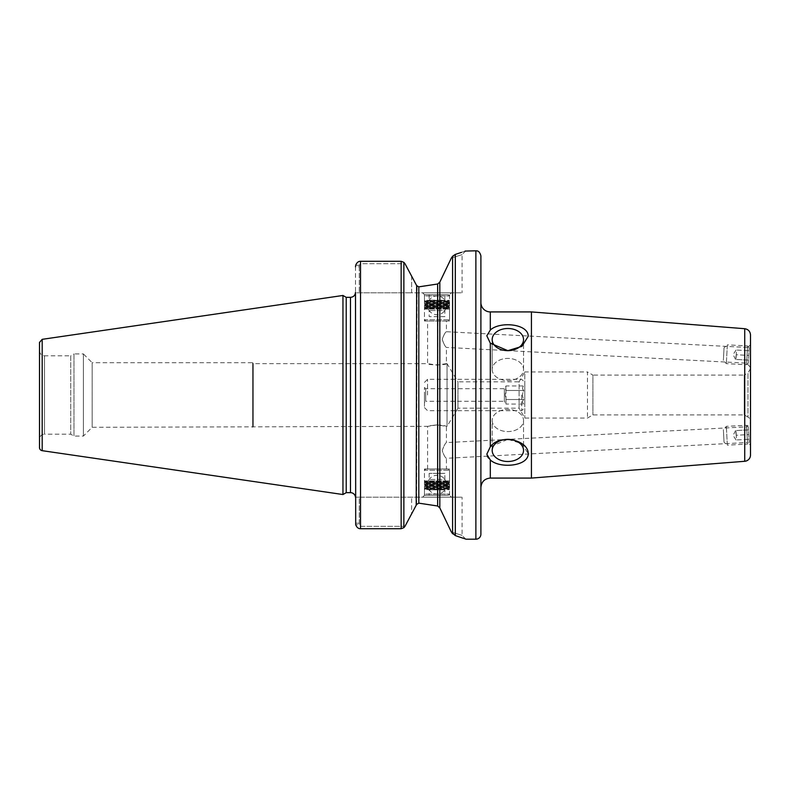 <?xml version="1.0" encoding="UTF-8"?>
<svg xmlns="http://www.w3.org/2000/svg" width="790" height="790" viewBox="0 0 790 790"><rect width="100%" height="100%" fill="white"/><g stroke="black" fill="none" stroke-linecap="round" stroke-linejoin="round"><path stroke-width="0.59" stroke-dasharray="3.95 2.96" d="M446.409 321.017L427.607 321.017L446.409 321.017L446.409 331.721C445.284 332.185 443.881 334.733 442.203 339.344C443.871 344.114 445.274 346.8 446.409 347.412L446.409 363.647L447.041 363.647L457.963 381.837L457.963 408.163L447.041 426.353L447.041 363.647L447.041 426.353L446.409 426.353C443.97 425.05 438.618 424.813 430.362 425.632L437.008 424.901L446.409 426.353L446.409 442.588C445.274 443.2 443.871 445.896 442.203 450.656C443.881 455.267 445.284 457.815 446.409 458.289L446.409 468.984L427.607 468.984L446.409 468.984M446.409 458.289C445.284 457.815 443.881 455.267 442.203 450.656C443.871 445.896 445.274 443.2 446.409 442.588L746.649 426.857L747.468 442.509L446.409 458.289M427.607 468.984L427.607 426.353L437.008 424.901M446.409 363.647L437.008 365.099L427.607 363.647C427.025 365.217 446.992 365.217 446.409 363.647M750.5 367.429L746.649 363.143L446.409 347.412C445.274 346.8 443.871 344.114 442.203 339.344C443.881 334.733 445.284 332.185 446.409 331.721L747.468 347.491L746.649 363.143L747.468 347.491L750.5 344.766L750.5 367.429L750.5 344.766M451.426 292.804L422.591 292.804L451.426 292.804L449.55 294.68L424.467 294.68L449.55 294.68L449.55 321.017L424.467 321.017L449.55 321.017M422.591 292.804L424.467 294.68L424.467 321.017M411.62 276.125L411.62 292.804L462.091 292.804L411.62 292.804L411.62 276.125L404.984 263.682L360.517 263.682L360.517 261.283C358.354 261.263 356.754 262.596 355.697 265.282L359.262 265.282L359.262 292.804L359.262 266.813L355.5 266.813L355.5 523.187L359.262 523.187L355.5 523.187L355.5 292.804L411.62 292.804L355.5 292.804L355.5 266.813L359.262 266.813L359.262 265.282L360.517 263.682L404.984 263.682L403.868 262.349L401.152 261.283L401.152 528.727L403.868 527.651L404.984 526.328L360.517 526.328L359.262 524.718L355.697 524.718L359.262 524.718L359.262 497.196L462.091 497.196L355.5 497.196L359.262 497.196L359.262 524.718L360.517 526.328L404.984 526.328L411.62 513.875L411.62 497.196L411.62 513.875M451.426 497.196L422.591 497.196L451.426 497.196L449.55 495.32L424.467 495.32L449.55 495.32L449.55 468.984L424.467 468.984L449.55 468.984M422.591 497.196L424.467 495.32L424.467 468.984M747.468 442.509L746.649 426.857L750.5 422.571L750.5 445.244L747.468 442.509M750.5 445.244L750.5 422.571M488.566 458.151L490.294 459.928C499.527 468.845 528.401 466.426 528.233 453.746L521.923 443.634L507.861 439.339A15.672 11.08 180 0 1 523.533 450.419A15.672 11.08 180 0 1 507.861 461.498A15.672 11.08 180 0 1 492.18 450.419A15.672 11.08 180 0 1 507.861 439.339L490.304 446.814L486.808 454.22L487.223 456.146M508.395 350.661L522.121 346.227L528.233 336.254C528.401 323.584 499.527 321.155 490.304 330.062L486.808 335.78L490.304 343.186L507.318 350.661M480.893 302.521L480.893 487.479L480.893 302.521M480.893 534.188L480.893 255.812M492.18 420.497A15.672 11.08 180 0 0 507.861 431.577A15.672 11.08 180 0 0 523.533 420.497A15.672 11.08 180 0 0 507.861 409.408A15.672 11.08 180 0 0 492.18 420.497A15.672 11.08 180 0 1 507.861 409.408A15.672 11.08 180 0 1 523.533 420.497A15.672 11.08 180 0 1 507.861 431.577A15.672 11.08 180 0 1 492.18 420.497L492.18 450.419L492.18 420.497M492.18 369.513A15.672 11.08 0 0 0 507.861 380.592A15.672 11.08 0 0 0 523.533 369.513A15.672 11.08 0 0 0 507.861 358.423A15.672 11.08 0 0 0 492.18 369.513A15.672 11.08 0 0 1 507.861 358.423A15.672 11.08 0 0 1 523.533 369.513A15.672 11.08 0 0 1 507.861 380.592A15.672 11.08 0 0 1 492.18 369.513L492.18 339.582A15.672 11.08 0 0 1 507.861 328.502A15.672 11.08 0 0 1 523.533 339.582A15.672 11.08 0 0 1 507.861 350.671A15.672 11.08 0 0 1 492.18 339.582L492.18 369.513M457.963 408.163L457.963 381.837L519.089 381.837L519.089 408.163L457.963 408.163M39.5 439.201L39.5 350.8L39.5 439.201A5.017 5.017 0 0 1 44.517 434.184L44.517 355.816L70.725 355.816L70.725 434.184L70.725 355.816L73.984 353.93L73.984 436.07L73.984 353.93L83.385 353.93L83.385 436.07L83.385 353.93L92.163 362.709L92.163 427.291L92.163 362.709L252.672 362.709L252.672 427.291L252.672 362.709L253.244 363.647L253.244 426.353L253.244 363.647L427.607 363.647L427.607 321.017M750.5 368.575L747.992 372.92L747.992 417.081L744.229 414.908L592.915 414.908L587.483 418.038L524.787 418.038L519.089 408.163L519.089 381.837L524.787 371.962L524.787 418.038L524.787 371.962L587.483 371.962L587.483 418.038L587.483 371.962L592.915 375.092L592.915 414.908L592.915 375.092L744.229 375.092L744.229 414.908L744.229 375.092L747.992 372.92L747.992 417.081A5.017 5.017 0 0 1 750.5 421.425L750.5 368.575L750.5 421.425M750.5 334.96L750.5 455.04M531.423 478.078L531.423 311.922M465.083 251.082L461.459 252.385M452.818 534.05L455.317 535.6L455.317 254.41L451.357 258.014C465.646 253.491 465.646 253.491 451.357 258.014C465.646 253.491 465.646 253.491 451.357 258.014M452.621 256.207L452.591 533.764M416.646 285.595L418.819 286.859L418.819 503.151L416.646 504.415L417.051 286.148M452.028 532.954A502.973 117.858 -137.3 0 1 451.357 531.996C465.646 536.519 465.646 536.519 451.357 531.996C465.646 536.519 465.646 536.519 451.357 531.996L439.813 507.871L437.64 506.005L437.877 283.936M401.152 528.727L360.517 528.727L360.517 261.283L360.517 263.682L359.262 265.282L355.697 265.282M416.221 505.205L413.674 509.994M455.317 535.6C469.329 540.33 469.329 540.33 455.307 535.59M39.5 447.565L39.5 342.435M342.959 494.53L342.959 295.47M346.218 492.654L346.218 297.346M524.787 405.033L524.787 384.967L524.787 405.033L523.8 404.055C522.17 402.545 522.17 401.034 523.8 399.523C522.17 396.511 522.17 393.489 523.8 390.477C522.17 388.966 522.17 387.456 523.8 385.954C522.17 387.456 522.17 388.966 523.8 390.477C522.17 393.489 522.17 396.511 523.8 399.523C522.17 401.034 522.17 402.545 523.8 404.055L505.975 404.055L505.975 399.523L505.975 404.055L504.375 401.271L504.375 388.729L504.375 401.271L425.721 401.271L425.721 388.729L425.721 401.271L424.467 402.525L424.467 387.475L424.467 402.525M505.975 390.477L523.8 390.477L505.975 390.477L505.975 399.523L523.8 399.523L505.975 399.523L505.274 395L505.975 385.954L505.975 390.477M424.467 387.475L425.721 388.729L504.375 388.729L505.975 385.954L523.8 385.954L524.787 384.967M424.467 395L424.467 407.601L424.467 395M427.548 395L427.548 379.328L427.548 395M521.706 395L521.706 410.672L521.706 395M524.787 395L524.787 382.4L524.787 395M425.721 495.32L448.295 495.32L425.721 495.32L424.467 494.066L449.55 494.066L424.467 494.066L424.467 489.672L449.55 489.672L424.467 489.672L425.099 489.05L448.918 489.05L425.099 489.05L424.467 488.418L449.55 488.418L424.467 488.418L424.467 487.795L449.55 487.795L424.467 487.795L425.099 487.163L448.918 487.163L425.099 487.163L424.467 485.909L449.55 485.909L424.467 485.909L425.099 485.287L448.918 485.287L425.099 485.287L424.467 484.033L449.55 484.033L424.467 484.033L425.099 483.401L448.918 483.401L425.099 483.401L424.467 482.147L449.55 482.147L424.467 482.147L425.099 481.525L448.918 481.525L425.099 481.525L424.467 480.903L449.55 480.903L424.467 480.903L424.467 470.238L449.55 470.238L424.467 470.238L425.721 468.984L448.295 468.984L425.721 468.984M424.467 482.779L449.55 482.779L424.467 482.779M424.467 484.655L449.55 484.655L424.467 484.655M424.467 486.541L449.55 486.541L424.467 486.541M444.849 495.32L429.168 495.32L444.849 495.32L444.849 489.859L429.168 489.859L444.849 489.859A9.401 9.401 0 0 0 444.849 479.461L429.168 479.461L444.849 479.461L444.849 473.378L429.168 473.378L444.849 473.378M448.295 495.32L449.55 494.066L449.55 489.672L448.918 489.05L449.55 488.418L448.918 487.163L449.55 486.541L448.918 485.287L449.55 484.655L448.918 483.401L449.55 482.779L448.918 481.525L449.55 480.903L449.55 470.238L448.295 468.984M425.721 294.68L448.295 294.68L425.721 294.68L424.467 295.934L449.55 295.934L424.467 295.934L424.467 300.328L449.55 300.328L424.467 300.328L425.099 300.95L448.918 300.95L425.099 300.95L424.467 301.582L449.55 301.582L424.467 301.582L424.467 302.205L449.55 302.205L424.467 302.205L425.099 302.837L448.918 302.837L425.099 302.837L424.467 304.091L449.55 304.091L424.467 304.091L425.099 304.713L448.918 304.713L425.099 304.713L424.467 305.967L449.55 305.967L424.467 305.967L425.099 306.599L448.918 306.599L425.099 306.599L424.467 307.853L449.55 307.853L424.467 307.853L425.099 308.475L448.918 308.475L425.099 308.475L424.467 309.107L449.55 309.107L424.467 309.107L424.467 319.762L449.55 319.762L424.467 319.762L425.721 321.017L448.295 321.017L425.721 321.017M424.467 307.221L449.55 307.221L424.467 307.221M424.467 305.345L449.55 305.345L424.467 305.345M424.467 303.459L449.55 303.459L424.467 303.459M444.849 316.632L429.168 316.632L444.849 316.632L444.849 310.539L429.168 310.539L444.849 310.539A9.401 9.401 0 0 0 444.849 300.141L429.168 300.141L444.849 300.141L444.849 294.68L429.168 294.68L444.849 294.68M448.295 294.68L449.55 295.934L449.55 300.328L448.918 300.95L449.55 301.582L448.918 302.837L449.55 303.459L448.918 304.713L449.55 305.345L448.918 306.599L449.55 307.221L448.918 308.475L449.55 309.107L449.55 319.762L448.295 321.017M749.157 442.291L748.347 426.896L749.157 442.291L747.547 444.069L746.56 425.287L747.547 444.069L727.333 445.135L726.346 426.353L727.333 445.135L724.035 442.163L723.373 429.642L724.035 442.163M748.347 426.896L746.56 425.287L726.346 426.353L723.373 429.642M736.231 435.25L735.984 430.55L748.505 429.898L748.999 439.289L736.477 439.941L736.231 435.25L748.752 434.589L748.505 429.898L735.559 430.58L736.231 435.25L748.752 434.589L748.999 439.289L736.477 439.941L736.231 435.25M735.559 430.58L733.1 435.409L736.053 439.971M749.157 347.709L748.347 363.104L749.157 347.709L747.547 345.931L746.56 364.713L747.547 345.931L727.333 344.865L726.346 363.657L727.333 344.865L724.035 347.837L723.373 360.359L724.035 347.837M748.347 363.104L746.56 364.713L726.346 363.657L723.373 360.359M736.231 354.75L735.984 359.45L748.505 360.102L748.999 350.711L736.477 350.059L736.231 354.75L748.752 355.411L748.505 360.102L735.559 359.43L736.231 354.75L748.752 355.411L748.999 350.711L736.477 350.059L736.231 354.75M735.559 359.43L733.1 354.591L736.053 350.039M490.304 459.938L490.304 478.078M490.304 343.186L490.304 446.814M490.304 311.922L490.304 330.062M744.723 461.291L744.723 328.709M439.813 507.871L439.813 282.129M350.484 492.654L350.484 297.346M403.868 527.651L403.868 262.349M475.876 539.205L475.876 250.795M42.186 450.675L42.186 339.335M39.5 350.8C39.796 353.841 41.465 355.52 44.517 355.816L44.517 434.184L70.725 434.184L73.984 436.07L83.385 436.07L92.163 427.291L427.607 426.353M523.533 420.497L523.533 450.419L523.533 420.497M523.533 369.513L523.533 339.582L523.533 369.513M465.863 250.786L462.091 254.558L462.091 292.804M465.853 539.215L462.091 535.452L462.091 497.196M424.467 407.601L427.548 410.672L521.706 410.672L524.787 407.601M424.467 382.4L427.548 379.328L521.706 379.328L524.787 382.4M429.168 473.378L429.168 479.461A9.401 9.401 0 0 0 429.168 489.859L429.168 495.32M446.38 484.655A9.371 9.371 0 0 0 432.318 476.538A9.371 9.371 0 0 0 432.318 492.782A9.371 9.371 0 0 0 446.38 484.655M429.168 294.68L429.168 300.141A9.401 9.401 0 0 0 429.168 310.539L429.168 316.632M446.38 305.345A9.371 9.371 0 0 0 432.318 297.228A9.371 9.371 0 0 0 432.318 313.462A9.371 9.371 0 0 0 446.38 305.345"/><path stroke-width="1.19" d="M355.5 292.804L355.697 524.718C356.744 527.404 358.344 528.747 360.517 528.727C358.344 528.747 356.744 527.404 355.697 524.718L355.5 292.804M490.304 459.938L486.808 454.22L490.304 446.814C499.527 433.661 528.401 439.694 528.233 453.746C528.401 466.426 499.527 468.845 490.304 459.938L490.304 478.078C484.586 478.631 481.456 481.772 480.893 487.479M487.223 456.146L488.566 458.151M490.294 330.072L490.274 330.092C499.527 321.155 528.401 323.584 528.233 336.254L521.923 346.366L507.861 350.671A15.672 11.08 0 0 0 523.533 339.582A15.672 11.08 0 0 0 507.861 328.502A15.672 11.08 0 0 0 492.18 339.582A15.672 11.08 0 0 0 507.861 350.671L490.304 343.186L486.808 335.78L490.304 330.062L490.304 311.922A9.401 9.401 0 0 1 480.893 302.521M480.893 255.812L480.893 534.188A5.017 5.017 0 0 1 475.876 539.205L475.876 250.795C476.439 251.062 479.204 249.818 480.893 255.812M492.18 450.419A15.672 11.08 180 0 0 507.861 461.498A15.672 11.08 180 0 0 523.533 450.419A15.672 11.08 180 0 0 507.861 439.339A15.672 11.08 180 0 0 492.18 450.419M507.318 350.661L508.395 350.661M744.723 461.291A6.271 6.271 0 0 0 750.5 455.04L750.5 334.96C750.194 331.385 748.268 329.302 744.723 328.709L744.723 461.291L531.423 478.078L531.423 311.922L744.723 328.709M451.357 258.014L439.813 282.129L437.64 284.005L439.813 282.129L451.357 258.014A503.161 117.977 -42.7 0 1 452.591 256.246L455.307 254.41M461.459 252.385L455.317 254.41C469.319 249.67 469.319 249.67 455.317 254.41L455.317 535.6C469.329 540.33 469.329 540.33 455.307 535.59L451.357 531.996L439.813 507.871L437.64 506.005L418.819 503.151L437.64 506.005L437.64 284.005L418.819 286.859L416.646 285.595L411.62 276.125L416.646 285.595L416.221 505.205M475.876 250.795L465.083 251.082M418.7 286.859L437.64 284.005M452.028 532.954A502.973 117.858 -137.3 0 0 452.591 533.764L452.591 256.246M413.674 509.994L404.984 526.328L403.868 527.651L401.152 528.727L401.152 261.283L360.517 261.283L401.152 261.283L403.868 262.349L404.984 263.682L411.62 276.125M355.697 265.282L355.5 266.813L355.697 265.282C356.744 262.596 358.354 261.263 360.517 261.283L360.517 528.727L401.152 528.727M355.48 497.196A5.017 5.017 0 0 0 350.484 492.654L350.484 297.346C353.535 297.05 355.204 295.381 355.5 292.33M411.62 513.875L416.646 504.415L418.819 503.151L418.819 286.859M42.186 450.675A3.13 3.13 0 0 1 39.5 447.565L39.5 342.435L42.186 339.335L42.186 450.675L342.959 494.53L342.959 295.47L42.186 339.335M342.959 295.47L346.218 297.346L346.218 492.654L342.959 494.53M490.304 446.814L490.304 343.186M403.868 262.349L403.868 527.651M439.813 282.129L439.813 507.871M490.304 478.078L531.423 478.078M490.304 311.922L531.423 311.922M465.853 539.205L475.876 539.205M346.218 492.654L350.484 492.654M346.218 297.346L350.484 297.346"/></g></svg>
